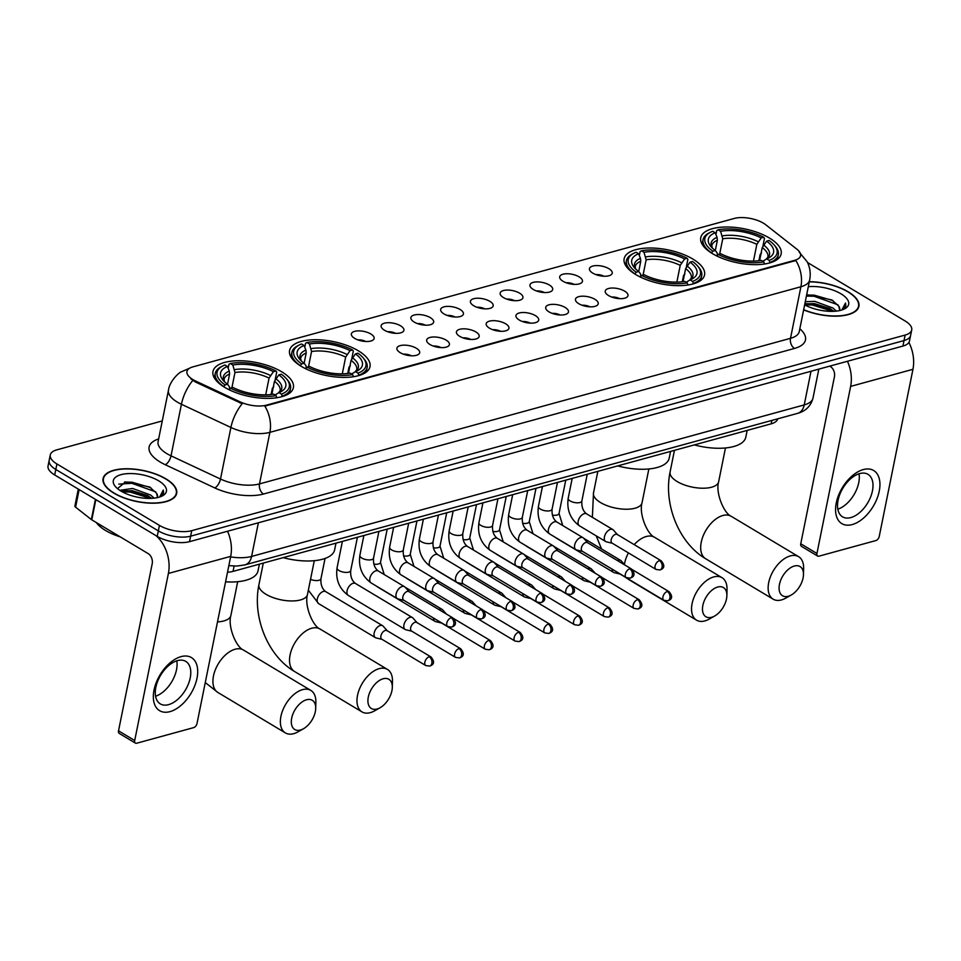 <?xml version="1.0" encoding="UTF-8"?>
<svg xmlns="http://www.w3.org/2000/svg" width="961" height="961" viewBox="0 0 961 961"><rect width="100%" height="100%" fill="white"/><g stroke="black" fill="none" stroke-linecap="round" stroke-linejoin="round"><path stroke-width="1.44" d="M301.322 366.369A41.023 17.334 11.4 0 0 343.678 377.385A41.023 17.334 11.4 0 0 369.997 366.67A41.023 17.334 11.4 0 0 358.261 350.753A41.023 17.334 11.4 0 0 315.905 339.738A41.023 17.334 11.4 0 0 289.573 350.453A41.023 17.334 11.4 0 0 301.322 366.369M635.882 274.642A41.023 17.334 11.4 0 0 678.238 285.657A41.023 17.334 11.4 0 0 704.557 274.942A41.023 17.334 11.4 0 0 692.821 259.026A41.023 17.334 11.4 0 0 650.465 247.998A41.023 17.334 11.4 0 0 624.145 258.725A41.023 17.334 11.4 0 0 635.882 274.642M712.485 253.632A41.023 17.334 11.4 0 0 754.841 264.659A41.023 17.334 11.4 0 0 781.161 253.932A41.023 17.334 11.4 0 0 769.425 238.028A41.023 17.334 11.4 0 0 727.069 227A41.023 17.334 11.4 0 0 700.749 237.715A41.023 17.334 11.4 0 0 712.485 253.632M224.718 387.367A41.023 17.334 11.4 0 0 267.074 398.395A41.023 17.334 11.4 0 0 293.393 387.667A41.023 17.334 11.4 0 0 281.657 371.763A41.023 17.334 11.4 0 0 239.301 360.735A41.023 17.334 11.4 0 0 212.982 371.451A41.023 17.334 11.4 0 0 224.718 387.367M416.341 348.254A11.604 4.901 -168.6 0 1 418.948 354.02A11.604 4.901 -168.6 0 1 400.232 352.675A11.604 4.901 -168.6 0 1 397.085 349.612A11.604 4.901 -168.6 0 1 402.887 345.191A11.604 4.901 -168.6 0 1 416.341 348.254M446.108 340.098A11.604 4.901 -168.6 0 1 448.703 345.852A11.604 4.901 -168.6 0 1 429.987 344.519A11.604 4.901 -168.6 0 1 426.852 341.455A11.604 4.901 -168.6 0 1 432.642 337.023A11.604 4.901 -168.6 0 1 446.108 340.098M475.863 331.941A11.604 4.901 -168.6 0 1 478.458 337.695A11.604 4.901 -168.6 0 1 459.754 336.362A11.604 4.901 -168.6 0 1 456.607 333.287A11.604 4.901 -168.6 0 1 462.397 328.866A11.604 4.901 -168.6 0 1 475.863 331.941M505.63 323.785A11.604 4.901 -168.6 0 1 508.225 329.539A11.604 4.901 -168.6 0 1 489.509 328.194A11.604 4.901 -168.6 0 1 486.374 325.13A11.604 4.901 -168.6 0 1 492.164 320.71A11.604 4.901 -168.6 0 1 505.63 323.785M535.385 315.616A11.604 4.901 -168.6 0 1 537.98 321.382A11.604 4.901 -168.6 0 1 519.276 320.037A11.604 4.901 -168.6 0 1 516.129 316.974A11.604 4.901 -168.6 0 1 521.919 312.553A11.604 4.901 -168.6 0 1 535.385 315.616M565.152 307.46A11.604 4.901 -168.6 0 1 567.747 313.214A11.604 4.901 -168.6 0 1 549.031 311.881A11.604 4.901 -168.6 0 1 545.896 308.817A11.604 4.901 -168.6 0 1 551.686 304.385A11.604 4.901 -168.6 0 1 565.152 307.46M594.907 299.303A11.604 4.901 -168.6 0 1 597.502 305.057A11.604 4.901 -168.6 0 1 578.798 303.724A11.604 4.901 -168.6 0 1 575.651 300.649A11.604 4.901 -168.6 0 1 581.441 296.228A11.604 4.901 -168.6 0 1 594.907 299.303M624.674 291.147A11.604 4.901 -168.6 0 1 627.269 296.901A11.604 4.901 -168.6 0 1 608.553 295.556A11.604 4.901 -168.6 0 1 605.418 292.492A11.604 4.901 -168.6 0 1 611.208 288.072A11.604 4.901 -168.6 0 1 624.674 291.147M370.814 333.972A11.604 4.901 -168.6 0 1 373.409 339.738A11.604 4.901 -168.6 0 1 354.705 338.392A11.604 4.901 -168.6 0 1 351.558 335.329A11.604 4.901 -168.6 0 1 357.348 330.908A11.604 4.901 -168.6 0 1 370.814 333.972M400.581 325.815A11.604 4.901 -168.6 0 1 403.176 331.569A11.604 4.901 -168.6 0 1 384.46 330.236A11.604 4.901 -168.6 0 1 381.325 327.172A11.604 4.901 -168.6 0 1 387.115 322.74A11.604 4.901 -168.6 0 1 400.581 325.815M430.336 317.659A11.604 4.901 -168.6 0 1 432.93 323.413A11.604 4.901 -168.6 0 1 414.215 322.079A11.604 4.901 -168.6 0 1 411.08 319.004A11.604 4.901 -168.6 0 1 416.87 314.583A11.604 4.901 -168.6 0 1 430.336 317.659M460.091 309.502A11.604 4.901 -168.6 0 1 462.697 315.256A11.604 4.901 -168.6 0 1 443.982 313.911A11.604 4.901 -168.6 0 1 440.847 310.847A11.604 4.901 -168.6 0 1 446.637 306.427A11.604 4.901 -168.6 0 1 460.091 309.502M489.858 301.334A11.604 4.901 -168.6 0 1 492.452 307.1A11.604 4.901 -168.6 0 1 473.737 305.754A11.604 4.901 -168.6 0 1 470.602 302.691A11.604 4.901 -168.6 0 1 476.392 298.27A11.604 4.901 -168.6 0 1 489.858 301.334M519.613 293.177A11.604 4.901 -168.6 0 1 522.219 298.931A11.604 4.901 -168.6 0 1 503.504 297.598A11.604 4.901 -168.6 0 1 500.357 294.534A11.604 4.901 -168.6 0 1 506.159 290.102A11.604 4.901 -168.6 0 1 519.613 293.177M549.38 285.021A11.604 4.901 -168.6 0 1 551.974 290.775A11.604 4.901 -168.6 0 1 533.259 289.441A11.604 4.901 -168.6 0 1 530.124 286.366A11.604 4.901 -168.6 0 1 535.914 281.945A11.604 4.901 -168.6 0 1 549.38 285.021M579.135 276.864A11.604 4.901 -168.6 0 1 581.729 282.618A11.604 4.901 -168.6 0 1 563.026 281.273A11.604 4.901 -168.6 0 1 559.879 278.209A11.604 4.901 -168.6 0 1 565.669 273.789A11.604 4.901 -168.6 0 1 579.135 276.864M608.902 268.696A11.604 4.901 -168.6 0 1 611.496 274.462A11.604 4.901 -168.6 0 1 592.781 273.116A11.604 4.901 -168.6 0 1 589.646 270.053A11.604 4.901 -168.6 0 1 595.436 265.632A11.604 4.901 -168.6 0 1 608.902 268.696M195.684 381.049A20.902 8.829 -168.6 0 1 192.933 379.595A20.902 8.829 -168.6 0 1 186.951 371.487A20.902 8.829 -168.6 0 1 192.873 366.886L734.36 218.423A20.902 8.829 -168.6 0 1 765.737 224.754L796.885 249.199A20.902 8.829 -168.6 0 1 800.561 255.722A20.902 8.829 -168.6 0 1 794.639 260.323L266.413 405.158A20.902 8.829 -168.6 0 1 240.094 401.854L195.684 381.049L195.479 382.046L190.831 378.802M777.737 418.804A23.22 9.814 -168.6 0 1 771.19 423.825L233.055 571.375A23.22 9.814 -168.6 0 1 227.517 572.251M603.856 276.215A6.967 2.943 11.4 0 0 596 274.63M574.089 284.372A6.967 2.943 11.4 0 0 566.245 282.786M544.334 292.528A6.967 2.943 11.4 0 0 536.49 290.955M514.567 300.697A6.967 2.943 11.4 0 0 506.723 299.111M484.812 308.853A6.967 2.943 11.4 0 0 476.968 307.268M455.058 317.01A6.967 2.943 11.4 0 0 447.201 315.424M425.291 325.166A6.967 2.943 11.4 0 0 417.446 323.593M395.536 333.335A6.967 2.943 11.4 0 0 387.679 331.749M365.769 341.491A6.967 2.943 11.4 0 0 357.924 339.906M619.629 298.655A6.967 2.943 11.4 0 0 611.773 297.069M589.862 306.811A6.967 2.943 11.4 0 0 582.018 305.238M560.107 314.98A6.967 2.943 11.4 0 0 552.251 313.394M530.34 323.136A6.967 2.943 11.4 0 0 522.496 321.551M500.585 331.293A6.967 2.943 11.4 0 0 492.729 329.707M470.818 339.449A6.967 2.943 11.4 0 0 462.974 337.876M441.063 347.618A6.967 2.943 11.4 0 0 433.219 346.032M411.308 355.774A6.967 2.943 11.4 0 0 403.452 354.189M113.818 493.125A37.539 15.869 11.4 0 0 152.583 503.216A37.539 15.869 11.4 0 0 176.668 493.401A37.539 15.869 11.4 0 0 165.929 478.842A37.539 15.869 11.4 0 0 127.164 468.752A37.539 15.869 11.4 0 0 103.079 478.566A37.539 15.869 11.4 0 0 113.818 493.125M803.636 309.862A37.539 15.869 11.4 0 0 858.906 306.355A37.539 15.869 11.4 0 0 848.155 291.784A37.539 15.869 11.4 0 0 809.318 281.705M162.265 420.942L56.843 449.844A23.22 9.814 11.4 0 0 50.272 454.949L48.05 465.953A23.22 9.814 11.4 0 0 54.693 474.962L157.22 536.382A23.22 9.814 11.4 0 0 189.521 541.668L902.92 346.068L904.025 340.566A23.22 9.814 11.4 0 0 910.596 335.461A23.22 9.814 11.4 0 1 904.025 340.566L190.638 536.166L904.025 340.566L905.13 335.065A23.22 9.814 11.4 0 0 911.713 329.959A23.22 9.814 11.4 0 0 905.058 320.95L807.54 262.533M157.22 536.382L158.337 530.88A23.22 9.814 11.4 0 0 190.638 536.166A23.22 9.814 11.4 0 1 158.337 530.88L55.798 469.461L158.337 530.88L159.442 525.391A23.22 9.814 11.4 0 0 191.744 530.664L905.13 335.065M49.155 460.451A23.22 9.814 11.4 0 0 55.798 469.461A23.22 9.814 11.4 0 1 49.155 460.451M799.168 252.07L807.192 261.812C810.051 267.554 810.88 273.597 809.667 279.939A30.956 13.082 -168.6 0 1 800.909 286.75A27.088 18.812 74.7 0 0 795.84 260.527L264.828 406.119A27.088 18.812 -105.3 0 1 269.897 432.342A30.956 13.082 -168.6 0 1 230.904 427.465A27.088 12.277 -64.9 0 1 242.184 403.728L195.479 382.046M50.272 454.949A23.22 9.814 11.4 0 0 56.915 463.959L159.442 525.391M902.92 346.068A23.22 9.814 11.4 0 0 909.49 340.963L911.713 329.959M165.652 478.914A37.155 15.7 11.4 0 0 127.296 468.932A37.155 15.7 11.4 0 0 103.452 478.638A37.155 15.7 11.4 0 0 114.083 493.053A37.155 15.7 11.4 0 0 152.451 503.035A37.155 15.7 11.4 0 0 176.283 493.329A37.155 15.7 11.4 0 0 165.652 478.914M96.364 522.58A38.692 16.349 11.4 0 0 105.53 530.472A38.692 16.349 11.4 0 0 120.209 536.863M119.801 490.338L132.618 488.464L150.721 495.071L154.132 498.158M121.362 491.311L132.186 490.639L147.513 495.528L151.706 498.351M157.075 497.702A19.352 8.181 11.4 0 0 157.448 496.681A19.352 8.181 11.4 0 0 156.583 493.257L157.388 496.945M160.98 496.561L163.622 493.005L163.286 490.074L159.622 497.041M156.583 493.257L149.616 486.987L125.519 481.917L117.506 488.632M121.074 491.143A27.088 11.448 11.4 0 0 162.301 495.948A27.088 11.448 11.4 0 0 158.673 480.824A27.088 11.448 11.4 0 0 124.954 473.893A27.088 11.448 11.4 0 0 115.332 486.482A27.088 11.448 11.4 0 0 121.074 491.143M163.286 490.074L163.574 493.209M118.792 484.128L131.801 483.299L155.718 491.864M122.359 491.876L130.047 492.032L150.517 498.399M124.534 482.038L132.029 482.206L150.757 487.647M123.501 490.723L130.264 490.939L148.823 496.296M169.977 711.633A30.956 18.031 -59.1 0 1 154.036 690.022A30.956 18.031 -59.1 0 1 181.064 656.627A30.956 18.031 -59.1 0 1 197.005 678.238A30.956 18.031 -59.1 0 1 169.977 711.633M177.461 660.627A24.77 14.427 120.9 0 0 157.676 681.229A24.77 14.427 120.9 0 0 160.295 703.884A24.77 14.427 120.9 0 0 168.595 704.641A24.77 14.427 120.9 0 0 188.38 684.04A24.77 14.427 120.9 0 0 185.749 661.384A24.77 14.427 120.9 0 0 177.461 660.627M156.03 535.673A30.956 21.49 74.7 0 1 168.403 573.441L134.708 740.523A3.868 2.258 120.9 0 0 135.405 743.105A3.868 2.258 120.9 0 0 136.702 743.225L193.654 727.621A3.868 2.258 120.9 0 0 197.029 723.441L230.712 556.359L168.403 573.441M227.517 531.253A30.956 21.49 74.7 0 1 230.712 556.359M176.776 660.832A24.77 14.427 -59.1 0 1 155.574 696.232M135.405 743.105L119.224 733.411A3.868 2.258 -59.1 0 1 118.527 730.828L152.21 563.747A7.736 5.37 -105.3 0 0 148.21 553.632L91.776 519.829A3.868 1.634 -168.6 0 1 91.355 519.541L75.583 507.168A3.868 1.634 -168.6 0 1 74.91 505.954L78.297 489.101M803.672 309.682A37.155 15.7 11.4 0 0 858.521 306.271A37.155 15.7 11.4 0 0 847.89 291.856A37.155 15.7 11.4 0 0 809.282 281.873M805.282 301.682L814.856 301.406L832.959 308.025L836.37 311.1M804.85 303.868L814.411 303.592L829.739 308.469L833.944 311.304M839.313 310.643A19.352 8.181 11.4 0 0 839.686 309.634A19.352 8.181 11.4 0 0 838.821 306.211L839.626 309.886M843.205 309.502L845.86 305.958L845.512 303.027L841.86 309.995M838.821 306.211L831.842 299.928L807.757 294.859M804.645 304.853A27.088 11.448 11.4 0 0 844.539 308.901A27.088 11.448 11.4 0 0 840.911 293.778A27.088 11.448 11.4 0 0 808.309 286.702M845.512 303.027L845.812 306.151M806.411 296.084L814.039 296.252L837.956 304.805M804.657 304.817L812.273 304.985L832.755 311.352M806.772 294.991L814.255 295.159L832.983 300.589M805.738 303.676L812.501 303.892L831.061 309.238M300.457 730.024A17.022 9.922 120.9 0 0 303.508 728.726A17.022 9.922 120.9 0 0 315.713 708.353A17.022 9.922 120.9 0 0 306.559 699.764A17.022 9.922 120.9 0 0 291.688 718.131A17.022 9.922 120.9 0 0 300.457 730.024M303.508 728.726L298.114 731.789A24.77 14.427 -59.1 0 1 293.682 733.663A24.77 14.427 -59.1 0 1 285.381 732.907A24.77 14.427 -59.1 0 1 282.762 710.251A24.77 14.427 -59.1 0 1 302.547 689.65A24.77 14.427 -59.1 0 1 310.835 690.418A24.77 14.427 -59.1 0 1 315.857 702.155L315.713 708.353M278.822 374.886L281.309 374.213A36.842 15.568 11.4 0 1 286.57 378.886A36.842 15.568 11.4 0 1 281.417 394.13L278.918 392.629A33.275 14.067 11.4 0 0 280.744 391.812A33.275 14.067 11.4 0 0 278.822 374.886L274.462 381.325L271.831 394.382M273.753 386.766L272.395 388.184L271.122 394.466M228.153 368.255L228.97 364.255L230.328 363.522A36.842 15.568 11.4 0 1 275.915 370.97L276.72 372.051L275.242 379.391M281.417 394.13L282.222 396.16A38.392 16.229 11.4 0 0 290.534 388.532A38.392 16.229 11.4 0 0 287.687 380.232L286.57 378.886M276.828 397.734L276.047 395.608A36.842 15.568 11.4 0 1 230.46 388.148L229.102 389.83M274.125 398.07A38.392 16.229 11.4 0 0 276.852 397.626M275.915 370.97L273.429 371.655A33.275 14.067 11.4 0 0 232.826 365.024L230.328 363.522M230.46 388.148L232.946 387.475A33.275 14.067 11.4 0 0 273.549 394.106L276.047 395.608M232.826 365.024L234.964 372.52L231.901 387.751M265.692 394.827L269.068 378.093L273.429 371.655M275.038 394.995L278.918 392.629M225.583 581.825A42.572 17.995 11.4 0 0 258.029 570.882L259.386 564.155M223.673 386.73L225.054 384.917A36.842 15.568 11.4 0 1 222.676 366.009L221.114 366.814A38.392 16.229 11.4 0 0 215.276 373.349A38.392 16.229 11.4 0 0 223.697 386.586M227.457 366.489A33.275 14.067 11.4 0 0 223.024 380.172A33.275 14.067 11.4 0 0 227.541 384.244L229.595 373.997L229.295 371.09L227.457 366.489L224.958 365A36.842 15.568 11.4 0 0 222.676 366.009M229.619 389.181L229.367 386.682L227.541 384.244L225.054 384.917M377.06 709.014A17.022 9.922 120.9 0 0 380.112 707.728A17.022 9.922 120.9 0 0 392.316 687.355A17.022 9.922 120.9 0 0 383.163 678.766A17.022 9.922 120.9 0 0 368.291 697.133A17.022 9.922 120.9 0 0 377.06 709.014M380.112 707.728L374.706 710.78A24.77 14.427 -59.1 0 1 370.285 712.654A24.77 14.427 -59.1 0 1 361.985 711.897A24.77 14.427 -59.1 0 1 359.366 689.253A24.77 14.427 -59.1 0 1 379.151 668.652A24.77 14.427 -59.1 0 1 387.439 669.409A24.77 14.427 -59.1 0 1 392.46 681.157L392.316 687.355M355.426 353.888L357.912 353.204A36.842 15.568 11.4 0 1 363.174 357.888A36.842 15.568 11.4 0 1 358.021 373.132L355.522 371.631A33.275 14.067 11.4 0 0 357.348 370.814A33.275 14.067 11.4 0 0 355.426 353.888L351.065 360.327L348.435 373.385M350.357 365.769L348.999 367.174L347.726 373.469M304.757 347.257L305.574 343.245L306.931 342.524A36.842 15.568 11.4 0 1 352.519 349.972L353.324 351.053L351.846 358.393M358.021 373.132L358.825 375.15A38.392 16.229 11.4 0 0 367.138 367.522A38.392 16.229 11.4 0 0 364.291 359.234L363.174 357.888M353.432 376.724L352.651 374.598A36.842 15.568 11.4 0 1 307.064 367.15L305.706 368.82M350.729 377.072A38.392 16.229 11.4 0 0 353.456 376.628M352.519 349.972L350.032 350.657A33.275 14.067 11.4 0 0 309.43 344.014L306.931 342.524M307.064 367.15L309.55 366.465A33.275 14.067 11.4 0 0 350.152 373.108L352.651 374.598M309.43 344.014L311.568 351.522L308.505 366.754M342.296 373.829L345.66 357.096L350.032 350.657M351.642 373.997L355.522 371.631M283.147 557.632A42.572 17.995 11.4 0 0 334.632 549.872L335.99 543.145M300.276 365.721L301.658 363.919A36.842 15.568 11.4 0 1 299.279 344.999L297.718 345.804A38.392 16.229 11.4 0 0 291.88 352.351A38.392 16.229 11.4 0 0 300.3 365.588M304.132 363.222L306.199 352.999L305.898 350.092L304.06 345.492L301.562 343.99A36.842 15.568 11.4 0 0 299.279 344.999M304.06 345.492A33.275 14.067 11.4 0 0 299.628 359.174A33.275 14.067 11.4 0 0 304.144 363.234L301.658 363.919M304.144 363.234L305.97 365.685L306.223 368.183M711.62 617.286A17.022 9.922 120.9 0 0 714.672 616.001A17.022 9.922 120.9 0 0 726.876 595.628A17.022 9.922 120.9 0 0 717.723 587.027A17.022 9.922 120.9 0 0 702.851 605.394A17.022 9.922 120.9 0 0 711.62 617.286M714.672 616.001L709.278 619.052A24.77 14.427 -59.1 0 1 704.845 620.926A24.77 14.427 -59.1 0 1 696.557 620.169A24.77 14.427 -59.1 0 1 693.926 597.526A24.77 14.427 -59.1 0 1 713.711 576.924A24.77 14.427 -59.1 0 1 722.011 577.681A24.77 14.427 -59.1 0 1 727.021 589.429L726.876 595.628M689.998 262.161L692.485 261.476A36.842 15.568 11.4 0 1 697.734 266.161A36.842 15.568 11.4 0 1 692.581 281.393L690.082 279.903A33.275 14.067 11.4 0 0 691.92 279.074A33.275 14.067 11.4 0 0 689.998 262.161L685.625 268.599L682.995 281.645M684.917 274.041L683.559 275.447L682.298 281.741M639.329 255.518L640.134 251.518L641.492 250.797A36.842 15.568 11.4 0 1 687.079 258.245L687.884 259.326L686.406 266.665M692.581 281.393L693.386 283.423A38.392 16.229 11.4 0 0 701.71 275.795A38.392 16.229 11.4 0 0 698.863 267.506L697.734 266.161M687.992 284.997L687.211 282.87A36.842 15.568 11.4 0 1 641.624 275.423L640.266 277.092M685.289 285.333A38.392 16.229 11.4 0 0 688.016 284.9M687.079 258.245L684.592 258.929A33.275 14.067 11.4 0 0 643.99 252.287L641.492 250.797M641.624 275.423L644.11 274.738A33.275 14.067 11.4 0 0 684.712 281.369L687.211 282.87M643.99 252.287L646.14 259.794L643.065 275.026M676.856 282.102L680.232 265.368L684.592 258.929M686.202 282.27L690.082 279.903M617.707 465.905A42.572 17.995 11.4 0 0 669.204 458.145L670.562 451.418M634.837 273.993L636.23 272.191A36.842 15.568 11.4 0 1 633.84 253.272L632.278 254.076A38.392 16.229 11.4 0 0 626.44 260.623A38.392 16.229 11.4 0 0 634.873 273.861M638.621 253.764A33.275 14.067 11.4 0 0 634.2 267.446A33.275 14.067 11.4 0 0 638.717 271.507L640.759 261.26L640.458 258.353L638.621 253.764L636.122 252.262A36.842 15.568 11.4 0 0 633.84 253.272M640.783 276.456L640.543 273.945L638.717 271.507L636.23 272.191M788.224 596.276A17.022 9.922 120.9 0 0 791.275 594.991A17.022 9.922 120.9 0 0 803.48 574.618A17.022 9.922 120.9 0 0 794.327 566.029A17.022 9.922 120.9 0 0 779.455 584.396A17.022 9.922 120.9 0 0 788.224 596.276M791.275 594.991L785.882 598.054A24.77 14.427 -59.1 0 1 781.449 599.928A24.77 14.427 -59.1 0 1 773.161 599.171A24.77 14.427 -59.1 0 1 770.53 576.516A24.77 14.427 -59.1 0 1 790.314 555.914A24.77 14.427 -59.1 0 1 798.615 556.671A24.77 14.427 -59.1 0 1 803.624 568.419L803.48 574.618M766.602 241.151L769.076 240.478A36.842 15.568 11.4 0 1 774.338 245.151A36.842 15.568 11.4 0 1 769.184 260.395L766.686 258.893A33.275 14.067 11.4 0 0 768.524 258.077A33.275 14.067 11.4 0 0 766.602 241.151L762.229 247.59L759.598 260.647M761.52 253.031L760.163 254.449L758.902 260.731M715.933 234.52L716.738 230.52L718.095 229.787A36.842 15.568 11.4 0 1 763.683 237.235L764.488 238.316L763.01 245.656M769.184 260.395L769.989 262.425A38.392 16.229 11.4 0 0 778.314 254.797A38.392 16.229 11.4 0 0 775.467 246.496L774.338 245.151M764.596 263.999L763.815 261.873A36.842 15.568 11.4 0 1 718.227 254.413L716.87 256.082M761.893 264.335A38.392 16.229 11.4 0 0 764.62 263.891M763.683 237.235L761.196 237.92A33.275 14.067 11.4 0 0 720.594 231.289L718.095 229.787M718.227 254.413L720.714 253.74A33.275 14.067 11.4 0 0 761.316 260.371L763.815 261.873M720.594 231.289L722.744 238.784L719.669 254.016M753.46 261.092L756.836 244.358L761.196 237.92M762.806 261.26L766.686 258.893M694.31 444.907A42.572 17.995 11.4 0 0 745.808 437.147L747.165 430.42M711.44 252.995L712.834 251.181A36.842 15.568 11.4 0 1 710.443 232.274L708.882 233.079A38.392 16.229 11.4 0 0 703.044 239.613A38.392 16.229 11.4 0 0 711.476 252.851M715.308 250.497L717.362 240.262L717.062 237.355L715.224 232.754L712.726 231.265A36.842 15.568 11.4 0 0 710.443 232.274M715.224 232.754A33.275 14.067 11.4 0 0 710.804 246.436A33.275 14.067 11.4 0 0 715.32 250.497L712.834 251.181M715.32 250.497L717.146 252.947L717.386 255.446M387.223 630.74L383.163 626.176A6.967 4.06 120.9 0 0 382.598 625.707A6.967 4.06 120.9 0 0 380.268 625.491A6.967 4.06 120.9 0 0 374.177 633.011A6.967 4.06 120.9 0 0 375.439 637.66A6.967 4.06 120.9 0 0 376.123 637.936L382.058 639.365M387.403 630.945A5.033 2.931 120.9 0 0 386.995 630.596A5.033 2.931 120.9 0 0 385.313 630.452A5.033 2.931 120.9 0 0 380.916 635.87A5.033 2.931 120.9 0 0 381.829 639.233L425.759 665.553L429.663 666.081A5.033 3.496 74.7 0 0 431.849 663.33A5.033 3.496 -105.3 0 0 429.243 656.759A5.033 2.931 120.9 0 0 425.218 660.952A5.033 2.931 120.9 0 0 425.759 665.553M416.99 622.584L412.918 618.019A6.967 4.06 120.9 0 0 412.353 617.551A6.967 4.06 120.9 0 0 410.023 617.334A6.967 4.06 120.9 0 0 403.944 624.854A6.967 4.06 120.9 0 0 405.194 629.503A6.967 4.06 120.9 0 0 405.878 629.779L411.813 631.209M417.17 622.788A5.033 2.931 120.9 0 0 416.762 622.44A5.033 2.931 120.9 0 0 415.08 622.284A5.033 2.931 120.9 0 0 410.683 627.713A5.033 2.931 120.9 0 0 411.584 631.077L455.514 657.384L459.43 657.925A5.033 3.496 74.7 0 0 461.604 655.174A5.033 3.496 -105.3 0 0 458.998 648.603A5.033 2.931 120.9 0 0 454.985 652.783A5.033 2.931 120.9 0 0 455.514 657.384M446.433 614.067L442.685 609.863A6.967 4.06 120.9 0 0 442.12 609.394A6.967 4.06 120.9 0 0 439.79 609.178A6.967 4.06 120.9 0 0 438.865 609.526M433.543 618.079A6.967 4.06 120.9 0 0 434.961 621.347A6.967 4.06 120.9 0 0 435.645 621.623L441.579 623.052M440.823 622.44A5.033 2.931 120.9 0 0 441.351 622.908L485.269 649.228L489.185 649.768A5.033 3.496 74.7 0 0 491.371 647.017A5.033 3.496 -105.3 0 0 488.765 640.446A5.033 2.931 120.9 0 0 484.74 644.627A5.033 2.931 120.9 0 0 485.269 649.228M476.188 605.898L472.44 601.706A6.967 4.06 120.9 0 0 471.875 601.226A6.967 4.06 120.9 0 0 469.545 601.021A6.967 4.06 120.9 0 0 468.632 601.37M463.31 609.911A6.967 4.06 120.9 0 0 464.716 613.178A6.967 4.06 120.9 0 0 465.4 613.454L471.334 614.896M470.59 614.271A5.033 2.931 120.9 0 0 471.106 614.752L515.036 641.071L518.952 641.6A5.033 3.496 74.7 0 0 521.126 638.861A5.033 3.496 -105.3 0 0 518.52 632.29A5.033 2.931 120.9 0 0 514.495 636.47A5.033 2.931 120.9 0 0 515.036 641.071M505.954 597.742L502.207 593.538A6.967 4.06 120.9 0 0 501.642 593.069A6.967 4.06 120.9 0 0 499.312 592.853A6.967 4.06 120.9 0 0 498.387 593.213M493.065 601.754A6.967 4.06 120.9 0 0 494.483 605.022A6.967 4.06 120.9 0 0 495.155 605.298L501.101 606.727M500.345 606.115A5.033 2.931 120.9 0 0 500.873 606.595L544.791 632.915L548.707 633.443A5.033 3.496 74.7 0 0 550.893 630.692A5.033 3.496 -105.3 0 0 548.287 624.121A5.033 2.931 120.9 0 0 544.262 628.314A5.033 2.931 120.9 0 0 544.791 632.915M535.709 589.586L531.962 585.381A6.967 4.06 120.9 0 0 531.397 584.913A6.967 4.06 120.9 0 0 529.067 584.696A6.967 4.06 120.9 0 0 528.142 585.057M522.832 593.598A6.967 4.06 120.9 0 0 524.238 596.865A6.967 4.06 120.9 0 0 524.922 597.141L530.856 598.571M530.112 597.958A5.033 2.931 120.9 0 0 530.628 598.439L574.558 624.746L578.474 625.287A5.033 3.496 74.7 0 0 580.648 622.536A5.033 3.496 -105.3 0 0 578.041 615.965A5.033 2.931 120.9 0 0 574.017 620.145A5.033 2.931 120.9 0 0 574.558 624.746M565.476 581.429L561.729 577.225A6.967 4.06 120.9 0 0 561.164 576.756A6.967 4.06 120.9 0 0 558.821 576.54A6.967 4.06 120.9 0 0 557.909 576.888M552.587 585.429A6.967 4.06 120.9 0 0 554.004 588.697A6.967 4.06 120.9 0 0 554.677 588.985L560.623 590.414M559.867 589.802A5.033 2.931 120.9 0 0 560.395 590.27L604.313 616.59L608.229 617.13A5.033 3.496 74.7 0 0 610.403 614.379A5.033 3.496 -105.3 0 0 607.796 607.808A5.033 2.931 120.9 0 0 603.784 611.989A5.033 2.931 120.9 0 0 604.313 616.59M595.231 573.261L591.483 569.068A6.967 4.06 120.9 0 0 590.919 568.588A6.967 4.06 120.9 0 0 588.588 568.383A6.967 4.06 120.9 0 0 587.664 568.732M582.342 577.273A6.967 4.06 120.9 0 0 583.759 580.54A6.967 4.06 120.9 0 0 584.444 580.816L590.378 582.246M589.634 581.633A5.033 2.931 120.9 0 0 590.15 582.114L634.08 608.433L637.996 608.962A5.033 3.496 74.7 0 0 640.17 606.211A5.033 3.496 -105.3 0 0 637.563 599.652A5.033 2.931 120.9 0 0 633.539 603.832A5.033 2.931 120.9 0 0 634.08 608.433M624.986 565.104L621.25 560.9A6.967 4.06 120.9 0 0 620.686 560.431A6.967 4.06 120.9 0 0 618.343 560.215A6.967 4.06 120.9 0 0 617.43 560.575M612.109 569.116A6.967 4.06 120.9 0 0 613.526 572.384A6.967 4.06 120.9 0 0 614.199 572.66L620.133 574.089M619.389 573.477A5.033 2.931 120.9 0 0 619.917 573.957L663.835 600.277L667.751 600.805A5.033 3.496 74.7 0 0 669.925 598.054A5.033 3.496 -105.3 0 0 667.318 591.483A5.033 2.931 120.9 0 0 663.306 595.676A5.033 2.931 120.9 0 0 663.835 600.277M409.146 591.724L405.086 587.171A6.967 4.06 120.9 0 0 404.521 586.703A6.967 4.06 120.9 0 0 402.191 586.486A6.967 4.06 120.9 0 0 396.1 594.006A6.967 4.06 120.9 0 0 397.361 598.655A6.967 4.06 120.9 0 0 398.046 598.931L403.98 600.361M409.326 591.928A5.033 2.931 120.9 0 0 408.918 591.592A5.033 2.931 120.9 0 0 407.236 591.435A5.033 2.931 120.9 0 0 402.839 596.865A5.033 2.931 120.9 0 0 403.752 600.229L447.682 626.536L451.598 627.077A5.033 3.496 74.7 0 0 453.772 624.326A5.033 3.496 -105.3 0 0 451.165 617.755A5.033 2.931 120.9 0 0 447.141 621.935A5.033 2.931 120.9 0 0 447.682 626.536M438.913 583.567L434.84 579.015A6.967 4.06 120.9 0 0 434.276 578.546A6.967 4.06 120.9 0 0 431.945 578.33A6.967 4.06 120.9 0 0 425.867 585.838A6.967 4.06 120.9 0 0 427.116 590.486A6.967 4.06 120.9 0 0 427.801 590.763L433.735 592.204M439.093 583.771A5.033 2.931 120.9 0 0 438.684 583.435A5.033 2.931 120.9 0 0 437.003 583.279A5.033 2.931 120.9 0 0 432.606 588.709A5.033 2.931 120.9 0 0 433.507 592.06L477.437 618.379L481.353 618.92A5.033 3.496 74.7 0 0 483.527 616.169A5.033 3.496 -105.3 0 0 480.92 609.598A5.033 2.931 120.9 0 0 476.908 613.779A5.033 2.931 120.9 0 0 477.437 618.379M468.668 575.411L464.607 570.846A6.967 4.06 120.9 0 0 464.043 570.378A6.967 4.06 120.9 0 0 461.712 570.173A6.967 4.06 120.9 0 0 455.622 577.681A6.967 4.06 120.9 0 0 456.883 582.33A6.967 4.06 120.9 0 0 457.568 582.606L463.502 584.036M468.848 575.615A5.033 2.931 120.9 0 0 468.439 575.279A5.033 2.931 120.9 0 0 466.758 575.122A5.033 2.931 120.9 0 0 462.361 580.552A5.033 2.931 120.9 0 0 463.274 583.904L507.192 610.223L511.108 610.752A5.033 3.496 74.7 0 0 513.294 608.001A5.033 3.496 -105.3 0 0 510.687 601.43A5.033 2.931 120.9 0 0 506.663 605.622A5.033 2.931 120.9 0 0 507.192 610.223M498.435 567.254L494.362 562.69A6.967 4.06 120.9 0 0 493.798 562.221A6.967 4.06 120.9 0 0 491.467 562.005A6.967 4.06 120.9 0 0 485.389 569.525A6.967 4.06 120.9 0 0 486.638 574.173A6.967 4.06 120.9 0 0 487.323 574.45L493.257 575.879M498.615 567.458A5.033 2.931 120.9 0 0 498.206 567.11A5.033 2.931 120.9 0 0 496.525 566.954A5.033 2.931 120.9 0 0 492.128 572.384A5.033 2.931 120.9 0 0 493.029 575.747L536.959 602.054L540.875 602.595A5.033 3.496 74.7 0 0 543.049 599.844A5.033 3.496 -105.3 0 0 540.442 593.273A5.033 2.931 120.9 0 0 536.43 597.454A5.033 2.931 120.9 0 0 536.959 602.054M528.19 559.086L524.129 554.533A6.967 4.06 120.9 0 0 523.565 554.065A6.967 4.06 120.9 0 0 521.234 553.848A6.967 4.06 120.9 0 0 515.144 561.368A6.967 4.06 120.9 0 0 516.405 566.017A6.967 4.06 120.9 0 0 517.078 566.293L523.024 567.723M528.37 559.29A5.033 2.931 120.9 0 0 527.961 558.954A5.033 2.931 120.9 0 0 526.28 558.797A5.033 2.931 120.9 0 0 521.883 564.227A5.033 2.931 120.9 0 0 522.796 567.591L566.714 593.898L570.63 594.439A5.033 3.496 74.7 0 0 572.816 591.688A5.033 3.496 -105.3 0 0 570.209 585.117A5.033 2.931 120.9 0 0 566.185 589.297A5.033 2.931 120.9 0 0 566.714 593.898M557.957 550.929L553.884 546.377A6.967 4.06 120.9 0 0 553.32 545.896A6.967 4.06 120.9 0 0 550.989 545.692A6.967 4.06 120.9 0 0 544.911 553.2A6.967 4.06 120.9 0 0 546.16 557.848A6.967 4.06 120.9 0 0 546.845 558.125L552.779 559.566M558.137 551.134A5.033 2.931 120.9 0 0 557.728 550.797A5.033 2.931 120.9 0 0 556.035 550.641A5.033 2.931 120.9 0 0 551.65 556.071A5.033 2.931 120.9 0 0 552.551 559.422L596.481 585.742L600.397 586.282A5.033 3.496 74.7 0 0 602.571 583.531A5.033 3.496 -105.3 0 0 599.964 576.96A5.033 2.931 120.9 0 0 595.94 581.141A5.033 2.931 120.9 0 0 596.481 585.742M587.712 542.773L583.651 538.208A6.967 4.06 120.9 0 0 583.087 537.74A6.967 4.06 120.9 0 0 580.756 537.523A6.967 4.06 120.9 0 0 574.666 545.043A6.967 4.06 120.9 0 0 575.927 549.692A6.967 4.06 120.9 0 0 576.6 549.968L582.546 551.398M587.892 542.977A5.033 2.931 120.9 0 0 587.483 542.641A5.033 2.931 120.9 0 0 585.802 542.485A5.033 2.931 120.9 0 0 581.405 547.902A5.033 2.931 120.9 0 0 582.318 551.266L626.236 577.585L630.152 578.114A5.033 3.496 74.7 0 0 632.326 575.363A5.033 3.496 -105.3 0 0 629.731 568.792A5.033 2.931 120.9 0 0 625.707 572.984A5.033 2.931 120.9 0 0 626.236 577.585M617.467 534.616L613.406 530.052A6.967 4.06 120.9 0 0 612.842 529.583A6.967 4.06 120.9 0 0 610.511 529.367A6.967 4.06 120.9 0 0 604.433 536.887A6.967 4.06 120.9 0 0 605.682 541.536A6.967 4.06 120.9 0 0 606.367 541.812L612.301 543.241M617.659 534.821A5.033 2.931 120.9 0 0 617.25 534.472A5.033 2.931 120.9 0 0 615.557 534.316A5.033 2.931 120.9 0 0 611.172 539.746A5.033 2.931 120.9 0 0 612.073 543.109L656.003 569.417L659.919 569.957A5.033 3.496 74.7 0 0 662.093 567.206A5.033 3.496 -105.3 0 0 659.486 560.635A5.033 2.931 120.9 0 0 655.462 564.816A5.033 2.931 120.9 0 0 656.003 569.417M852.203 524.574A30.956 18.031 -59.1 0 1 836.262 502.963A30.956 18.031 -59.1 0 1 863.302 469.569A30.956 18.031 -59.1 0 1 879.243 491.179A30.956 18.031 -59.1 0 1 852.203 524.574M859.699 473.581A24.77 14.427 120.9 0 0 839.902 494.182A24.77 14.427 120.9 0 0 842.533 516.826A24.77 14.427 120.9 0 0 850.821 517.583A24.77 14.427 120.9 0 0 870.618 496.981A24.77 14.427 120.9 0 0 867.987 474.338A24.77 14.427 120.9 0 0 859.699 473.581M847.446 361.276A30.956 21.49 74.7 0 1 850.641 386.394L816.946 553.476A3.868 2.258 120.9 0 0 817.643 556.059A3.868 2.258 120.9 0 0 818.94 556.179L875.879 540.562A3.868 2.258 120.9 0 0 879.255 536.394L912.95 369.3L850.641 386.394M908.902 342.416A30.956 21.49 74.7 0 1 912.95 369.3M859.014 473.785A24.77 14.427 -59.1 0 1 837.812 509.174M817.643 556.059L801.45 546.353A3.868 2.258 -59.1 0 1 800.753 543.77L834.448 376.688A7.736 5.37 -105.3 0 0 830.436 366.585L829.703 366.141M266.413 405.158L266.281 405.83M240.094 401.854L239.89 402.851M794.639 260.323L794.507 261.008M234.124 566.077L233.055 571.375M771.875 420.413L771.19 423.825M799.828 328.77A38.692 16.349 -168.6 0 1 794.519 348.435L263.506 494.026A38.692 16.349 -168.6 0 1 214.759 487.924A7.736 3.508 115.1 0 0 220.501 479.034L230.904 427.465L181.425 404.269A30.956 13.082 -168.6 0 1 177.341 402.118A30.956 13.082 -168.6 0 1 168.487 390.106L158.084 441.676A30.956 13.082 11.4 0 0 166.95 453.688A30.956 13.082 11.4 0 0 171.022 455.838L220.501 479.034A30.956 13.082 11.4 0 0 259.494 483.912L790.507 338.32A30.956 13.082 11.4 0 0 799.276 331.509L799.252 331.629M192.801 380.436A27.088 12.277 -64.9 0 0 181.425 404.269L171.022 455.838A7.736 3.508 115.1 0 1 165.28 464.728A38.692 16.349 -168.6 0 1 158.637 438.937M794.519 348.435A7.736 5.37 -105.3 0 1 790.507 338.32L800.909 286.75L269.897 432.342L259.494 483.912A7.736 5.37 -105.3 0 0 263.506 494.026M214.759 487.924L165.28 464.728M56.915 463.959L54.693 474.962M191.744 530.664L189.521 541.668M230.604 556.899A30.956 13.082 11.4 0 0 251.602 556.443L258.377 522.784M797.534 413.386A15.484 10.751 -105.3 0 0 804.225 404.917A30.956 13.082 11.4 0 0 812.994 398.106C810.844 406.083 805.69 411.176 797.534 413.386L244.899 564.9A15.484 10.751 -105.3 0 0 251.602 556.443L804.225 404.917L811.012 371.27M95.86 499.624L91.776 519.829M118.527 730.828L134.708 740.523M91.355 519.541L95.415 499.36M79.126 489.605L75.583 507.168M237.691 581.705L230.88 615.484C227.541 626.644 236.31 647.246 243.385 649.996A24.77 14.427 120.9 0 0 235.097 649.24A24.77 14.427 120.9 0 0 215.312 669.841A24.77 14.427 120.9 0 0 217.931 692.497L285.381 732.907M230.88 615.484A24.77 10.463 -168.6 0 1 223.865 620.938A24.77 10.463 -168.6 0 1 217.498 621.899M278.498 392.857L280.131 390.779A28.638 12.097 11.4 0 0 274.462 381.325M270.341 375.451A29.767 12.577 11.4 0 0 234.664 369.613M278.678 392.761A29.767 12.577 11.4 0 0 275.747 378.682M269.068 378.093A28.638 12.097 11.4 0 0 234.964 372.52M229.295 371.09A29.767 12.577 11.4 0 0 224.502 381.745M229.595 373.997A28.638 12.097 11.4 0 0 223.997 379.451L224.586 381.829M314.295 560.695L307.484 594.487A24.77 10.463 -168.6 0 1 300.469 599.94A24.77 10.463 -168.6 0 1 266.017 594.306A24.77 10.463 -168.6 0 1 258.929 584.696C252.19 616.65 267.482 655.654 294.534 671.487L361.985 711.897M307.484 594.487C304.144 605.634 312.914 626.248 319.989 628.999A24.77 14.427 120.9 0 0 311.7 628.242A24.77 14.427 120.9 0 0 291.916 648.843A24.77 14.427 120.9 0 0 294.534 671.487M355.102 371.859L356.735 369.769A28.638 12.097 11.4 0 0 351.065 360.327M346.945 354.441A29.767 12.577 11.4 0 0 311.268 348.615M355.282 371.763A29.767 12.577 11.4 0 0 352.351 357.684M345.66 357.096A28.638 12.097 11.4 0 0 311.568 351.522M305.898 350.092A29.767 12.577 11.4 0 0 301.105 360.735M306.199 352.999A28.638 12.097 11.4 0 0 300.601 358.453L301.189 360.819M648.855 468.968L642.044 502.759A24.77 10.463 -168.6 0 1 635.041 508.213A24.77 10.463 -168.6 0 1 600.577 502.579A24.77 10.463 -168.6 0 1 593.49 492.969L592.372 517.318M642.044 502.759C638.705 513.907 647.474 534.508 654.549 537.271A24.77 14.427 120.9 0 0 646.26 536.514A24.77 14.427 120.9 0 0 634.212 544.647M628.434 552.899A24.77 14.427 120.9 0 0 624.41 564.455M627.449 578.474A24.77 14.427 120.9 0 0 629.095 579.759L696.557 620.169M689.662 280.119L691.307 278.041A28.638 12.097 11.4 0 0 685.625 268.599M681.517 262.713A29.767 12.577 11.4 0 0 645.828 256.887M689.842 280.035A29.767 12.577 11.4 0 0 686.911 265.945M680.232 265.368A28.638 12.097 11.4 0 0 646.14 259.794M640.458 258.353A29.767 12.577 11.4 0 0 635.665 269.008M640.759 261.26A28.638 12.097 11.4 0 0 635.161 266.726L635.762 269.092M725.459 447.97L718.648 481.749A24.77 10.463 -168.6 0 1 711.645 487.203A24.77 10.463 -168.6 0 1 677.181 481.569A24.77 10.463 -168.6 0 1 670.093 471.959C663.354 503.924 678.646 542.917 705.698 558.761L773.161 599.171M718.648 481.749C715.308 492.909 724.077 513.51 731.153 516.261A24.77 14.427 120.9 0 0 722.864 515.504A24.77 14.427 120.9 0 0 703.08 536.106A24.77 14.427 120.9 0 0 705.698 558.761M766.265 259.122L767.911 257.043A28.638 12.097 11.4 0 0 762.229 247.59M758.121 241.716A29.767 12.577 11.4 0 0 722.432 235.877M766.446 259.026A29.767 12.577 11.4 0 0 763.514 244.947M756.836 244.358A28.638 12.097 11.4 0 0 722.744 238.784M717.062 237.355A29.767 12.577 11.4 0 0 712.269 248.01M717.362 240.262A28.638 12.097 11.4 0 0 711.765 245.716L712.365 248.094M325.046 558.473L320.95 578.774C320.566 584.672 322.163 588.961 325.719 591.64A6.967 4.06 120.9 0 0 323.389 591.423A6.967 4.06 120.9 0 0 323.088 591.52A6.967 4.06 120.9 0 0 317.743 597.418A6.967 4.06 120.9 0 0 318.559 603.58L308.349 590.21M320.95 578.774A6.967 2.943 -168.6 0 1 318.668 580.384A6.967 2.943 -168.6 0 1 310.535 579.351M386.995 630.596L430.924 656.916A5.033 2.931 120.9 0 0 429.243 656.759M337.059 567.855C335.473 579.591 339.233 588.781 348.326 595.424A6.967 4.06 120.9 0 1 347.51 589.249A6.967 4.06 120.9 0 1 352.843 583.363A6.967 4.06 120.9 0 1 353.143 583.267A6.967 4.06 120.9 0 1 355.486 583.471C351.918 580.792 350.333 576.504 350.705 570.606A6.967 2.943 -168.6 0 1 348.423 572.215A6.967 2.943 -168.6 0 1 339.053 570.558A6.967 2.943 -168.6 0 1 337.059 567.855L342.392 541.391M416.762 622.44L460.679 648.759A5.033 2.931 120.9 0 0 458.998 648.603M384.208 574.534L380.472 562.449A6.967 2.943 -168.6 0 1 378.19 564.059A6.967 2.943 -168.6 0 1 373.805 564.095M453.796 618.644L490.446 640.603A5.033 2.931 120.9 0 0 488.765 640.446M377.457 586.727A6.967 4.06 120.9 0 0 378.081 587.267L376.135 585.934M413.963 566.365L410.227 554.293A6.967 2.943 -168.6 0 1 407.945 555.902A6.967 2.943 -168.6 0 1 403.572 555.938M483.551 610.475L520.201 632.434A5.033 2.931 120.9 0 0 518.52 632.29M407.212 578.57A6.967 4.06 120.9 0 0 407.848 579.111L405.902 577.777M443.718 558.209L439.994 546.136A6.967 2.943 -168.6 0 1 437.711 547.746A6.967 2.943 -168.6 0 1 433.327 547.77M513.318 602.319L549.968 624.278A5.033 2.931 120.9 0 0 548.287 624.121M436.979 570.402A6.967 4.06 120.9 0 0 437.603 570.942L435.657 569.621M473.485 550.052L469.749 537.968A6.967 2.943 -168.6 0 1 467.466 539.577A6.967 2.943 -168.6 0 1 463.094 539.614M543.073 594.162L579.723 616.121A5.033 2.931 120.9 0 0 578.041 615.965M466.734 562.245A6.967 4.06 120.9 0 0 467.358 562.786L465.424 561.452M503.24 541.884L499.516 529.811A6.967 2.943 -168.6 0 1 497.221 531.421A6.967 2.943 -168.6 0 1 492.849 531.457M572.84 586.006L609.49 607.965A5.033 2.931 120.9 0 0 607.796 607.808M496.501 554.089A6.967 4.06 120.9 0 0 497.125 554.629L495.179 553.296M533.007 533.727L529.271 521.655A6.967 2.943 -168.6 0 1 526.988 523.264A6.967 2.943 -168.6 0 1 522.616 523.289M602.595 577.837L639.245 599.796A5.033 2.931 120.9 0 0 637.563 599.652M526.256 545.932A6.967 4.06 120.9 0 0 526.88 546.473L524.946 545.139M562.762 525.571L559.038 513.498A6.967 2.943 -168.6 0 1 556.743 515.108A6.967 2.943 -168.6 0 1 552.371 515.132M632.35 569.681L669.012 591.64A5.033 2.931 120.9 0 0 667.318 591.483M556.023 537.764A6.967 4.06 120.9 0 0 556.647 538.304L554.701 536.983M378.91 531.373L373.529 558.125A6.967 2.943 -168.6 0 1 371.234 559.734A6.967 2.943 -168.6 0 1 361.865 558.077A6.967 2.943 -168.6 0 1 359.87 555.374L363.871 535.505M404.521 586.703L378.298 570.99A6.967 4.06 120.9 0 0 375.967 570.774A6.967 4.06 120.9 0 0 375.655 570.87A6.967 4.06 120.9 0 0 370.321 576.768A6.967 4.06 120.9 0 0 371.138 582.943C362.045 576.288 358.285 567.098 359.87 555.374M408.918 591.592L452.847 617.911A5.033 2.931 120.9 0 0 451.165 617.755M408.677 523.216L403.284 549.968A6.967 2.943 -168.6 0 1 401.001 551.578A6.967 2.943 -168.6 0 1 391.62 549.908A6.967 2.943 -168.6 0 1 389.625 547.205L393.638 527.349M434.276 578.546L408.053 562.834A6.967 4.06 120.9 0 0 405.722 562.617A6.967 4.06 120.9 0 0 405.422 562.714A6.967 4.06 120.9 0 0 400.076 568.612A6.967 4.06 120.9 0 0 400.893 574.774C391.8 568.131 388.052 558.942 389.625 547.205M438.684 583.435L482.602 609.742A5.033 2.931 120.9 0 0 480.92 609.598M438.432 515.06L433.039 541.8A6.967 2.943 -168.6 0 1 430.756 543.409A6.967 2.943 -168.6 0 1 421.386 541.752A6.967 2.943 -168.6 0 1 419.392 539.049L423.393 519.18M464.043 570.378L437.82 554.665A6.967 4.06 120.9 0 0 435.489 554.461A6.967 4.06 120.9 0 0 435.177 554.557A6.967 4.06 120.9 0 0 429.843 560.443A6.967 4.06 120.9 0 0 430.66 566.618C421.567 559.975 417.807 550.785 419.392 539.049M468.439 575.279L512.369 601.586A5.033 2.931 120.9 0 0 510.687 601.43M468.199 506.903L462.806 533.643A6.967 2.943 -168.6 0 1 460.523 535.253A6.967 2.943 -168.6 0 1 451.141 533.595A6.967 2.943 -168.6 0 1 449.147 530.892L453.16 511.024M493.798 562.221L467.575 546.509A6.967 4.06 120.9 0 0 465.244 546.292A6.967 4.06 120.9 0 0 464.932 546.389A6.967 4.06 120.9 0 0 459.598 552.287A6.967 4.06 120.9 0 0 460.415 558.461C451.322 551.806 447.562 542.617 449.147 530.892M498.206 567.11L542.124 593.43A5.033 2.931 120.9 0 0 540.442 593.273M497.954 498.735L492.561 525.487A6.967 2.943 -168.6 0 1 490.278 527.096A6.967 2.943 -168.6 0 1 480.896 525.439A6.967 2.943 -168.6 0 1 478.914 522.736L482.915 502.867M523.565 554.065L497.342 538.352A6.967 4.06 120.9 0 0 494.999 538.136A6.967 4.06 120.9 0 0 494.699 538.232A6.967 4.06 120.9 0 0 489.365 544.13A6.967 4.06 120.9 0 0 490.182 550.305C481.089 543.65 477.329 534.46 478.914 522.736M527.961 558.954L571.891 585.273A5.033 2.931 120.9 0 0 570.209 585.117M527.721 490.578L522.328 517.33A6.967 2.943 -168.6 0 1 520.045 518.94A6.967 2.943 -168.6 0 1 510.663 517.27A6.967 2.943 -168.6 0 1 508.669 514.567L512.669 494.711M553.32 545.896L527.096 530.196A6.967 4.06 120.9 0 0 524.766 529.979A6.967 4.06 120.9 0 0 524.454 530.076A6.967 4.06 120.9 0 0 519.12 535.974A6.967 4.06 120.9 0 0 519.937 542.136C510.844 535.493 507.084 526.304 508.669 514.567M557.728 550.797L601.646 577.105A5.033 2.931 120.9 0 0 599.964 576.96M557.476 482.422L552.082 509.162A6.967 2.943 -168.6 0 1 549.8 510.771A6.967 2.943 -168.6 0 1 540.418 509.114A6.967 2.943 -168.6 0 1 538.424 506.411L542.436 486.542M583.087 537.74L556.851 522.027A6.967 4.06 120.9 0 0 554.521 521.823A6.967 4.06 120.9 0 0 554.221 521.907A6.967 4.06 120.9 0 0 548.887 527.805A6.967 4.06 120.9 0 0 549.692 533.98C540.599 527.337 536.851 518.147 538.424 506.411M587.483 542.641L631.413 568.948A5.033 2.931 120.9 0 0 629.731 568.792M587.243 474.266L581.849 501.005A6.967 2.943 -168.6 0 1 579.567 502.615A6.967 2.943 -168.6 0 1 570.185 500.957A6.967 2.943 -168.6 0 1 568.191 498.254L572.191 478.386M612.842 529.583L586.618 513.871A6.967 4.06 120.9 0 0 584.288 513.654A6.967 4.06 120.9 0 0 583.976 513.751A6.967 4.06 120.9 0 0 578.642 519.649A6.967 4.06 120.9 0 0 579.459 525.823C570.366 519.168 566.606 509.979 568.191 498.254M617.25 534.472L661.168 560.792A5.033 2.931 120.9 0 0 659.486 560.635M800.753 543.77L816.946 553.476M188.969 368.483L181.185 371.883C179.094 372.46 169.616 381.097 168.487 390.106M809.667 279.939L799.276 331.509M812.994 398.106L818.832 369.12M244.899 564.9L236.79 566.065L228.85 565.633M103.007 480.872L103.452 478.638M175.839 495.552L176.283 493.329M858.077 308.505L858.521 306.271M205.27 682.55L217.931 692.497M243.385 649.996L310.835 690.418M289.609 393.145L290.534 388.532M214.351 377.961L215.276 373.349M319.989 628.999L387.439 669.409M263.29 563.086L258.929 584.696M366.213 372.135L367.138 367.522M290.955 356.963L291.88 352.351M596.216 535.854L601.538 548.959M624.398 576.636L629.095 579.759M654.549 537.271L722.011 577.681M597.85 471.346L593.49 492.969M700.773 280.408L701.71 275.795M625.515 265.236L626.44 260.623M731.153 516.261L798.615 556.671M674.454 450.349L670.093 471.959M777.377 259.41L778.314 254.797M702.119 244.226L703.044 239.613M325.719 591.64L382.598 625.707M318.559 603.58L375.439 637.66M430.924 656.916C434.78 661.504 434.36 664.556 429.663 666.081M355.486 583.471L412.353 617.551M357.432 537.271L350.705 570.606M348.326 595.424L405.194 629.503M460.679 648.759C464.535 653.348 464.115 656.399 459.43 657.925M405.158 587.243L442.12 609.394M387.199 529.115L380.472 562.449M378.081 587.267L434.961 621.347M490.446 640.603C494.302 645.179 493.882 648.243 489.185 649.768M434.913 579.087L471.875 601.226M416.954 520.946L410.227 554.293M407.848 579.111L464.716 613.178M520.201 632.434C524.057 637.023 523.637 640.074 518.952 641.6M464.668 570.93L501.642 593.069M446.709 512.79L439.994 546.136M437.603 570.942L494.483 605.022M549.968 624.278C553.824 628.866 553.404 631.918 548.707 633.443M494.435 562.762L531.397 584.913M476.476 504.633L469.749 537.968M467.358 562.786L524.238 596.865M579.723 616.121C583.579 620.698 583.159 623.761 578.474 625.287M524.189 554.605L561.164 576.756M506.231 496.477L499.516 529.811M497.125 554.629L554.004 588.697M609.49 607.965C613.334 612.541 612.926 615.605 608.229 617.13M553.956 546.449L590.919 568.588M535.998 488.308L529.271 521.655M526.88 546.473L583.759 580.54M639.245 599.796C643.101 604.385 642.681 607.436 637.996 608.962M583.711 538.292L620.686 560.431M565.753 480.152L559.038 513.498M556.647 538.304L613.526 572.384M669.012 591.64C672.856 596.228 672.436 599.28 667.751 600.805M378.298 570.99C374.73 568.311 373.144 564.023 373.529 558.125M371.138 582.943L397.361 598.655M452.847 617.911C456.703 622.488 456.283 625.551 451.598 627.077M408.053 562.834C404.497 560.155 402.911 555.866 403.284 549.968M400.893 574.774L427.116 590.486M482.602 609.742C486.458 614.331 486.038 617.394 481.353 618.92M437.82 554.665C434.252 551.986 432.666 547.698 433.039 541.8M430.66 566.618L456.883 582.33M512.369 601.586C516.225 606.175 515.805 609.226 511.108 610.752M467.575 546.509C464.019 543.83 462.421 539.541 462.806 533.643M460.415 558.461L486.638 574.173M542.124 593.43C545.98 598.018 545.56 601.069 540.875 602.595M497.342 538.352C493.774 535.673 492.188 531.385 492.561 525.487M490.182 550.305L516.405 566.017M571.891 585.273C575.747 589.85 575.327 592.913 570.63 594.439M527.096 530.196C523.541 527.517 521.943 523.228 522.328 517.33M519.937 542.136L546.16 557.848M601.646 577.105C605.502 581.693 605.082 584.744 600.397 586.282M556.851 522.027C553.296 519.348 551.71 515.06 552.082 509.162M549.692 533.98L575.927 549.692M631.413 568.948C635.257 573.537 634.849 576.588 630.152 578.114M586.618 513.871C583.063 511.192 581.465 506.903 581.849 501.005M579.459 525.823L605.682 541.536M661.168 560.792C665.024 565.38 664.604 568.431 659.919 569.957"/></g></svg>
